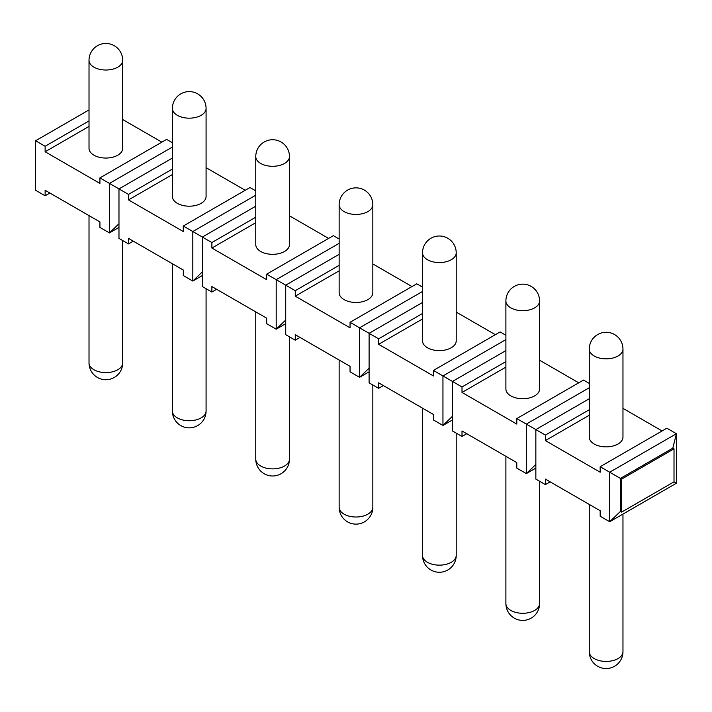 <?xml version="1.0" encoding="UTF-8"?>
<svg xmlns="http://www.w3.org/2000/svg" width="712" height="712" viewBox="0 0 712 712"><rect width="100%" height="100%" fill="white"/><g stroke="black" fill="none" stroke-linecap="round" stroke-linejoin="round"><path stroke-width="1.07" d="M621.612 479.096L620.419 478.411L620.419 511.421L609.703 521.736L609.703 472.216L620.419 478.411L672.831 448.151L676.4 433.715L676.4 483.226L674.015 481.846L674.015 448.836L621.612 479.096L621.612 512.106L674.015 481.846M600.172 466.716L609.703 472.216L676.4 433.715L666.868 428.206L600.172 466.716L600.172 472.216L545.383 440.586L589.269 415.247M622.964 408.359L662.107 430.956M589.269 383.412L583.493 380.075L516.796 418.585L516.796 424.085L462.008 392.454L505.894 367.107M539.589 360.219L578.731 382.825M505.894 335.272L500.118 331.934L433.421 370.445L433.421 375.945L378.633 344.314L422.519 318.976M456.214 312.087L495.356 334.685M422.519 287.132L416.743 283.803L350.046 322.305L350.046 327.814L295.257 296.174L339.143 270.836M372.839 263.947L411.981 286.553M339.143 239.001L333.367 235.663L266.671 274.173L266.671 279.674L211.882 248.043L255.768 222.705M289.464 215.816L328.606 238.413M172.393 142.729L166.617 139.392L99.92 177.902L99.92 183.402L45.132 151.772L89.018 126.425M122.704 119.545L161.855 142.142M255.768 190.861L249.992 187.523L183.296 226.033L183.296 231.533L128.507 199.903L172.393 174.565M206.08 167.676L245.231 190.282M589.269 409.747L545.383 435.085L535.851 429.585L535.851 479.096L545.383 484.596L545.383 479.096L600.172 510.727L600.172 516.227L609.703 521.736L676.4 483.226M49.893 193.032L45.132 195.782L35.6 190.282L35.6 140.762L45.132 146.272L45.132 151.772M589.269 387.737L526.328 424.085L526.328 473.596L535.851 468.096M535.851 464.429L526.328 473.596L516.796 468.096L516.796 462.595L462.008 430.965L462.008 436.465L452.476 430.965L452.476 381.445L462.008 386.945L462.008 392.454M545.383 484.596L550.145 481.846M505.894 339.606L442.953 375.945L442.953 425.456L452.476 419.955M452.476 416.289L442.953 425.456L433.421 419.955L433.421 414.455L378.633 382.825L378.633 388.325L369.101 382.825L369.101 333.314L378.633 338.814L378.633 344.314M462.008 436.465L466.769 433.715M422.519 291.466L359.569 327.814L359.569 377.324L369.101 371.824M369.101 368.157L359.569 377.324L350.046 371.824L350.046 366.324L295.257 334.685L295.257 340.185L285.726 334.685L285.726 285.174L295.257 290.674L295.257 296.174M378.633 388.325L383.394 385.575M339.143 243.335L276.194 279.674L276.194 329.184L285.726 323.684M285.726 320.017L276.194 329.184L266.671 323.684L266.671 318.184L211.882 286.553L211.882 292.053L202.35 286.553L202.35 237.043L211.882 242.543L211.882 248.043M295.257 340.185L300.019 337.435M255.768 195.195L192.819 231.533L192.819 281.053L202.35 275.553M202.35 271.877L192.819 281.053L183.296 275.553L183.296 270.044L128.507 238.413L128.507 243.913L118.975 238.413L118.975 188.903L128.507 194.403L128.507 199.903M211.882 292.053L216.644 289.303M172.393 147.055L109.443 183.402L109.443 232.913L118.975 227.413M118.975 223.746L109.443 232.913L99.92 227.413L99.92 221.913L45.132 190.282L45.132 195.782M128.507 243.913L133.269 241.163M620.419 511.421L621.612 512.106M545.383 435.085L545.383 440.586M589.269 398.747L535.851 429.585L516.796 418.585M505.894 350.607L452.476 381.445L433.421 370.445M422.519 302.466L369.101 333.314L350.046 322.305M339.143 254.335L285.726 285.174L266.671 274.173M255.768 206.195L202.35 237.043L183.296 226.033M172.393 158.064L118.975 188.903L99.92 177.902M89.018 109.924L35.6 140.762M89.018 120.924L45.132 146.272M505.894 361.607L462.008 386.945M422.519 313.476L378.633 338.814M339.143 265.336L295.257 290.674M255.768 217.196L211.882 242.543M172.393 169.064L128.507 194.403M672.831 448.151L674.015 448.836M589.269 349.12L589.269 437.141A16.848 9.728 0 0 0 599.673 446.13A16.848 9.728 0 0 0 618.025 444.021A16.848 9.728 0 0 0 622.964 437.141L622.964 349.12A16.848 16.848 0 0 0 597.697 334.533A16.848 16.848 0 0 0 589.269 349.12A16.848 9.728 180 0 0 599.673 358.109A16.848 9.728 180 0 0 618.025 356A16.848 9.728 0 0 0 622.964 349.12M89.018 60.306L89.018 148.327A16.848 9.728 0 0 0 99.422 157.308A16.848 9.728 0 0 0 117.774 155.198A16.848 9.728 0 0 0 122.704 148.327L122.704 60.306A16.848 16.848 0 0 0 97.446 45.719A16.848 16.848 0 0 0 89.018 60.306A16.848 9.728 180 0 0 99.422 69.286A16.848 9.728 180 0 0 117.774 67.177A16.848 9.728 0 0 0 122.704 60.306M505.894 300.989L505.894 389.01A16.848 9.728 0 0 0 516.298 397.99A16.848 9.728 0 0 0 534.65 395.881A16.848 9.728 0 0 0 539.589 389.01L539.589 300.989A16.848 16.848 0 0 0 514.322 286.393A16.848 16.848 0 0 0 505.894 300.989A16.848 9.728 180 0 0 516.298 309.969A16.848 9.728 180 0 0 534.65 307.86A16.848 9.728 0 0 0 539.589 300.989M422.519 252.849L422.519 340.87A16.848 9.728 0 0 0 432.923 349.859A16.848 9.728 0 0 0 451.274 347.75A16.848 9.728 0 0 0 456.214 340.87L456.214 252.849A16.848 16.848 0 0 0 430.947 238.262A16.848 16.848 0 0 0 422.519 252.849A16.848 9.728 180 0 0 432.923 261.829A16.848 9.728 180 0 0 451.274 259.729A16.848 9.728 0 0 0 456.214 252.849M339.143 204.709L339.143 292.73A16.848 9.728 0 0 0 349.548 301.719A16.848 9.728 0 0 0 367.899 299.61A16.848 9.728 0 0 0 372.839 292.73L372.839 204.709A16.848 16.848 0 0 0 347.572 190.122A16.848 16.848 0 0 0 339.143 204.709A16.848 9.728 180 0 0 349.548 213.698A16.848 9.728 180 0 0 367.899 211.589A16.848 9.728 0 0 0 372.839 204.709M255.768 156.578L255.768 244.599A16.848 9.728 0 0 0 266.172 253.579A16.848 9.728 0 0 0 284.524 251.478A16.848 9.728 0 0 0 289.464 244.599L289.464 156.578A16.848 16.848 0 0 0 264.197 141.991A16.848 16.848 0 0 0 255.768 156.578A16.848 9.728 180 0 0 266.172 165.558A16.848 9.728 180 0 0 284.524 163.448A16.848 9.728 0 0 0 289.464 156.578M172.393 108.438L172.393 196.459A16.848 9.728 0 0 0 182.797 205.448A16.848 9.728 0 0 0 201.149 203.338A16.848 9.728 0 0 0 206.08 196.459L206.08 108.438A16.848 16.848 0 0 0 180.821 93.851A16.848 16.848 0 0 0 172.393 108.438A16.848 9.728 180 0 0 182.797 117.427A16.848 9.728 180 0 0 201.149 115.317A16.848 9.728 0 0 0 206.08 108.438M589.269 504.434L589.269 651.694A16.848 9.728 180 0 0 599.673 660.683A16.848 9.728 180 0 0 618.025 658.573A16.848 9.728 0 0 0 622.964 651.694L622.964 514.073M505.894 456.303L505.894 603.562A16.848 9.728 180 0 0 516.298 612.543A16.848 9.728 180 0 0 534.65 610.433A16.848 9.728 0 0 0 539.589 603.562L539.589 481.25M422.519 408.163L422.519 555.422A16.848 9.728 180 0 0 432.923 564.411A16.848 9.728 180 0 0 451.274 562.302A16.848 9.728 0 0 0 456.214 555.422L456.214 433.118M339.143 360.032L339.143 507.291A16.848 9.728 180 0 0 349.548 516.271A16.848 9.728 180 0 0 367.899 514.162A16.848 9.728 0 0 0 372.839 507.291L372.839 384.978M255.768 311.892L255.768 459.151A16.848 9.728 180 0 0 266.172 468.14A16.848 9.728 180 0 0 284.524 466.031A16.848 9.728 0 0 0 289.464 459.151L289.464 336.847M172.393 263.752L172.393 411.011A16.848 9.728 180 0 0 182.797 420A16.848 9.728 180 0 0 201.149 417.891A16.848 9.728 0 0 0 206.08 411.011L206.08 288.707M89.018 215.62L89.018 362.88A16.848 9.728 180 0 0 99.422 371.86A16.848 9.728 180 0 0 117.774 369.759A16.848 9.728 0 0 0 122.704 362.88L122.704 240.567M589.269 651.694A16.848 16.848 0 0 0 614.536 666.281A16.848 16.848 0 0 0 622.964 651.694M505.894 603.562A16.848 16.848 0 0 0 531.161 618.149A16.848 16.848 0 0 0 539.589 603.562M422.519 555.422A16.848 16.848 0 0 0 447.786 570.009A16.848 16.848 0 0 0 456.214 555.422M339.143 507.291A16.848 16.848 0 0 0 364.411 521.878A16.848 16.848 0 0 0 372.839 507.291M255.768 459.151A16.848 16.848 0 0 0 281.035 473.738A16.848 16.848 0 0 0 289.464 459.151M172.393 411.011A16.848 16.848 0 0 0 197.66 425.607A16.848 16.848 0 0 0 206.08 411.011M89.018 362.88A16.848 16.848 0 0 0 114.285 377.467A16.848 16.848 0 0 0 122.704 362.88"/></g></svg>
